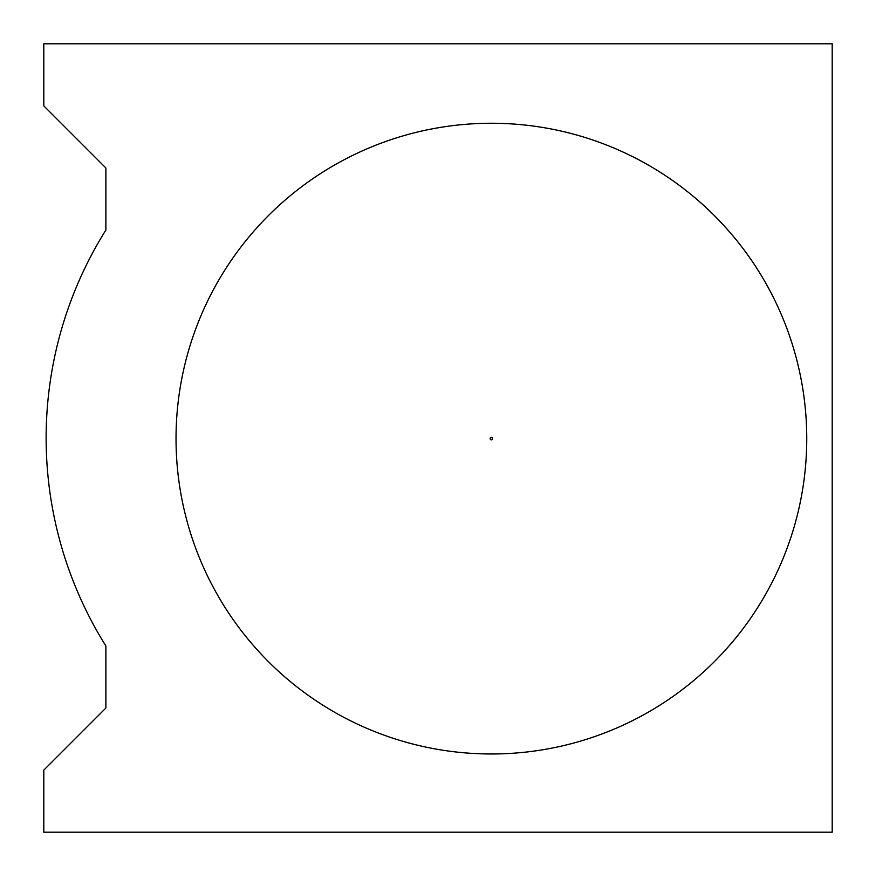 <?xml version="1.0" encoding="UTF-8"?>
<svg xmlns="http://www.w3.org/2000/svg" width="876" height="876" viewBox="0 0 876 876"><rect width="100%" height="100%" fill="white"/><g stroke="black" fill="none" stroke-linecap="round" stroke-linejoin="round"><path stroke-width="1.31" d="M105.876 230.038L105.876 167.962L43.8 105.876L43.8 43.8L832.2 43.8L832.2 832.2L43.8 832.2L43.8 770.124L105.876 708.038L105.876 645.962A391.857 391.857 0 0 1 105.876 230.038M806.752 438.624A315.36 315.36 0 0 0 333.712 165.509A315.36 315.36 0 0 0 333.712 711.728A315.36 315.36 0 0 0 806.752 438.624A315.36 315.36 0 0 0 333.712 165.509A315.36 315.36 0 0 0 333.712 711.728A315.36 315.36 0 0 0 806.752 438.624M492.63 438.624A1.237 1.237 0 0 0 490.768 437.54A1.237 1.237 0 0 0 490.768 439.697A1.237 1.237 0 0 0 492.63 438.624"/></g></svg>
